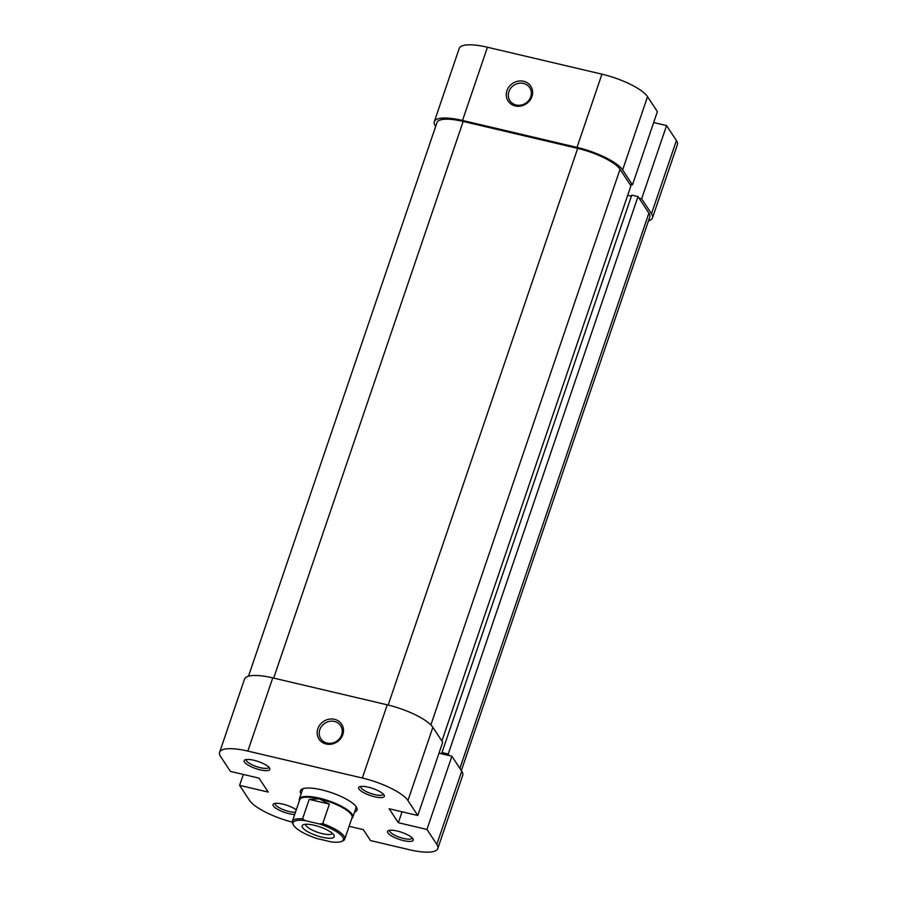 <?xml version="1.0" encoding="UTF-8"?>
<svg xmlns="http://www.w3.org/2000/svg" width="897" height="897" viewBox="0 0 897 897"><rect width="100%" height="100%" fill="white"/><g stroke="black" fill="none" stroke-linecap="round" stroke-linejoin="round"><path stroke-width="1.35" d="M342.665 837.013A26.529 7.299 -161.2 0 0 319.354 823.951L322.741 823.637A27.661 7.602 18.8 0 1 344.056 836.228A27.661 7.602 18.8 0 1 344.74 839.144A27.661 7.602 18.8 0 1 342.934 840.825L341.589 841.42A26.529 7.299 -161.2 0 0 342.665 837.013M351.759 818.513A28.222 7.759 -161.2 0 0 352.79 817.234A28.222 7.759 -161.2 0 0 352.095 814.252A28.222 7.759 -161.2 0 0 324.008 799.35A28.222 7.759 -161.2 0 0 299.351 799.036A28.222 7.759 -161.2 0 0 299.385 800.685M344.74 839.144L352.084 817.559A27.661 7.602 -161.2 0 0 351.4 814.644A27.661 7.602 -161.2 0 0 319.467 798.879A27.661 7.602 -161.2 0 0 299.71 799.732L292.366 821.316A27.661 7.602 18.8 0 1 302.558 818.883L309.196 799.362L319.467 798.879L329.39 804.116L322.741 823.637M319.354 823.951L305.238 820.632A26.529 7.299 -161.2 0 0 293.465 825.038L292.758 823.749A27.661 7.602 18.8 0 1 292.366 821.316M302.592 827.583A16.931 4.653 18.8 0 1 303.264 824.758A16.931 4.653 18.8 0 1 319.298 826.709A16.931 4.653 18.8 0 1 333.819 834.928A16.931 4.653 18.8 0 1 333.987 835.219A16.931 4.653 18.8 0 1 321.743 837.136A16.931 4.653 18.8 0 1 302.592 827.583M305.675 824.265A14.117 3.88 -161.2 0 0 306.068 825.621A14.117 3.88 -161.2 0 0 319.87 833.01A14.117 3.88 -161.2 0 0 332.383 833.358M341.589 841.42A26.529 7.299 -161.2 0 1 331.161 841.879L317.045 838.56A26.529 7.299 -161.2 0 1 293.465 825.038M329.39 804.116L309.196 799.362M302.558 818.883L305.238 820.632M523.635 81.279A13.545 12.278 146.6 0 1 531.932 96.551A13.545 12.278 146.6 0 1 515.237 105.936A13.545 12.278 146.6 0 1 506.951 90.675A13.545 12.278 146.6 0 1 523.635 81.279M516.156 104.994A11.852 10.742 -33.4 0 0 528.804 100.363A11.852 10.742 -33.4 0 0 529.735 87.693A11.852 10.742 -33.4 0 0 523.5 83.421A11.852 10.742 -33.4 0 0 510.853 88.052A11.852 10.742 -33.4 0 0 509.933 100.722A11.852 10.742 -33.4 0 0 516.156 104.994M622.63 169.903L632.463 184.849L657.389 111.632L647.556 96.697L622.63 169.903A39.513 10.865 -161.2 0 0 577.018 147.388L601.943 74.171L487.441 47.238L462.527 120.445L577.018 147.388M462.527 120.445A39.513 10.865 -161.2 0 0 434.305 121.667L459.219 48.449A39.513 10.865 18.8 0 1 487.441 47.238M601.943 74.171A39.513 10.865 18.8 0 1 647.556 96.697M648.497 220.808A39.513 10.865 -161.2 0 0 652.467 217.904A39.513 10.865 -161.2 0 0 651.491 213.744L641.647 198.798L666.572 125.58L653.678 122.553M666.572 125.58L676.416 140.526A39.513 10.865 18.8 0 1 677.392 144.697L652.467 217.904M639.045 198.181L641.647 198.798M632.463 184.849L629.862 184.233M434.305 121.667A39.513 10.865 -161.2 0 0 435.28 125.827L435.662 126.421M260.164 769.828A13.545 3.723 18.8 0 1 247.303 764.592A13.545 3.723 18.8 0 1 245.072 759.849A13.545 3.723 18.8 0 1 253.873 760.264A13.545 3.723 18.8 0 1 269.649 768.213A13.545 3.723 18.8 0 1 260.164 769.828M246.395 759.512A11.852 3.263 -161.2 0 0 246.316 759.681A11.852 3.263 -161.2 0 0 260.298 767.686A11.852 3.263 -161.2 0 0 268.764 767.316A11.852 3.263 -161.2 0 0 268.808 767.137M374.654 796.76A13.545 3.723 18.8 0 1 361.805 791.524A13.545 3.723 18.8 0 1 359.562 786.781A13.545 3.723 18.8 0 1 368.364 787.196A13.545 3.723 18.8 0 1 384.14 795.157A13.545 3.723 18.8 0 1 374.654 796.76M360.897 786.445A11.852 3.263 -161.2 0 0 360.818 786.613A11.852 3.263 -161.2 0 0 374.789 794.619A11.852 3.263 -161.2 0 0 383.254 794.26A11.852 3.263 -161.2 0 0 383.299 794.069M403.515 840.59A13.545 3.723 18.8 0 1 390.666 835.365A13.545 3.723 18.8 0 1 388.423 830.622A13.545 3.723 18.8 0 1 397.225 831.026A13.545 3.723 18.8 0 1 413.001 838.987A13.545 3.723 18.8 0 1 403.515 840.59M389.758 830.286A11.852 3.263 -161.2 0 0 389.679 830.454A11.852 3.263 -161.2 0 0 403.65 838.46A11.852 3.263 -161.2 0 0 412.115 838.09A11.852 3.263 -161.2 0 0 412.16 837.91M294.687 814.487A13.545 3.723 18.8 0 1 289.025 813.657A13.545 3.723 18.8 0 1 276.164 808.421A13.545 3.723 18.8 0 1 273.933 803.69A13.545 3.723 18.8 0 1 282.734 804.093A13.545 3.723 18.8 0 1 296.279 809.812M275.256 803.342A11.852 3.263 -161.2 0 0 275.177 803.521A11.852 3.263 -161.2 0 0 289.159 811.516A11.852 3.263 -161.2 0 0 295.472 812.2M301.1 793.912A29.915 8.23 18.8 0 1 302.311 788.956A29.915 8.23 18.8 0 1 321.743 789.865A29.915 8.23 18.8 0 1 356.591 807.435A29.915 8.23 18.8 0 1 354.528 812.11M303.455 788.564A28.222 7.759 -161.2 0 0 302.502 789.786L299.351 799.036M326.138 743.994A13.545 12.278 146.6 0 1 317.841 728.723A13.545 12.278 146.6 0 1 334.536 719.327A13.545 12.278 146.6 0 1 342.822 734.598A13.545 12.278 146.6 0 1 326.138 743.994M334.402 721.468A11.852 10.742 -33.4 0 0 321.754 726.099A11.852 10.742 -33.4 0 0 320.823 738.78A11.852 10.742 -33.4 0 0 327.057 743.041A11.852 10.742 -33.4 0 0 339.705 738.41A11.852 10.742 -33.4 0 0 340.625 725.74A11.852 10.742 -33.4 0 0 334.402 721.468M247.83 751.092L362.332 778.024L387.246 704.818L272.755 677.885L247.83 751.092A39.513 10.865 -161.2 0 0 219.608 752.303A39.513 10.865 -161.2 0 0 220.584 756.474L230.428 771.42L259.054 778.148L268.237 792.096L239.611 785.368L249.444 800.303A39.513 10.865 -161.2 0 0 292.254 822.134M461.72 771.173L451.886 756.227L426.961 829.445L436.805 844.38L461.72 771.173A39.513 10.865 18.8 0 1 462.695 775.333L437.781 848.551A39.513 10.865 -161.2 0 0 436.805 844.38M352.79 817.234L355.941 807.984A28.222 7.759 -161.2 0 0 355.93 806.425M437.781 848.551A39.513 10.865 -161.2 0 1 409.559 849.762L370.517 840.579L363.307 829.624L349.112 826.283M387.246 704.818A39.513 10.865 18.8 0 1 432.859 727.332L407.944 800.55L417.778 815.496L389.152 808.758L398.335 822.706L426.961 829.445M407.944 800.55A39.513 10.865 -161.2 0 0 362.332 778.024M219.608 752.303L244.533 679.096A39.513 10.865 18.8 0 1 272.755 677.885M417.778 815.496L442.703 742.279L432.859 727.332M451.886 756.227L438.992 753.188M243.322 774.447L239.611 785.368M402.058 811.796L398.335 822.706M461.338 770.579L649.798 216.996A36.687 10.091 -161.2 0 0 648.89 213.127L638.002 196.589L448.231 754.018L449.285 755.622M441.896 741.057L630.916 185.825L620.029 169.286A36.687 10.091 -161.2 0 0 577.668 148.386L463.177 121.443A36.687 10.091 -161.2 0 0 436.974 122.575L248.503 676.192M627.676 195.344L631.387 196.208M439.037 753.043L442.905 753.951L441.986 752.549L631.757 195.12L638.002 196.589M441.986 752.549L448.231 754.018M651.491 213.744L676.416 140.526M648.89 213.127L459.869 768.359M620.029 169.286L430.874 724.933M577.668 148.386L388.177 705.042M463.177 121.443L273.675 678.098"/></g></svg>
